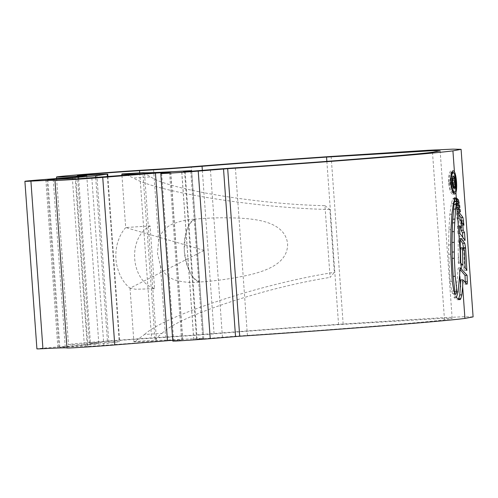 <?xml version="1.0" encoding="UTF-8"?>
<svg xmlns="http://www.w3.org/2000/svg" width="498" height="498" viewBox="0 0 498 498"><rect width="100%" height="100%" fill="white"/><g stroke="black" fill="none" stroke-linecap="round" stroke-linejoin="round"><path stroke-width="0.37" stroke-dasharray="2.49 1.87" d="M195.017 219.17A32.289 16.596 -94.6 0 0 184.328 251.216A32.289 16.596 -94.6 0 0 199.524 282.005L195.017 219.17C187.453 219.456 179.741 221.168 171.872 224.299C164.913 227.704 160.505 233.114 158.644 240.515L157.461 253.364L160.468 265.963C163.35 273.097 168.492 277.89 175.887 280.337C184.123 282.366 192.004 282.92 199.524 282.005C215.186 281.071 231.651 278.737 248.913 275.008C264.488 271.273 288.105 264.083 287.589 243.734C285.192 223.515 260.771 219.811 244.892 218.473C227.275 217.371 210.654 217.601 195.017 219.17C188.294 221.498 184.733 232.174 184.328 251.216C187.447 270.084 192.514 280.343 199.524 282.005L191.263 166.811M235.405 167.857L247.413 335.409A25.199 0.355 -4.1 0 0 222.444 337.252L195.372 339.48L202.742 338.478A25.199 0.355 -4.1 0 0 203.713 338.31A25.199 0.355 -4.1 0 0 196.554 338.578A146.997 2.054 -4.1 0 1 155.027 340.227L142.839 172.657M247.413 335.409A146.997 2.054 -4.1 0 0 269.343 333.928A146.997 2.054 -4.1 0 0 444.502 319.822L452.153 318.39L445.013 318.21L338.565 324.64A170.098 2.378 -4.1 0 0 214.059 333.841A52.956 0.741 175.9 0 1 175.302 336.71A52.956 0.741 175.9 0 1 151.566 338.235A37.338 0.523 -4.1 0 0 111.49 341.024A37.338 0.523 -4.1 0 0 89.435 343.078A37.338 0.523 -4.1 0 0 108.819 342.151L119.713 341.628L107.593 343.284A25.199 0.355 175.9 0 1 90.568 344.765L59.86 347.305A146.997 2.054 175.9 0 1 87.928 346.49L167.453 340.713M473.1 316.89L464.964 316.691L439.74 317.849L343.153 324.024A191.095 2.671 -4.1 0 0 203.277 334.363A31.953 0.448 175.9 0 1 179.884 336.094A31.953 0.448 175.9 0 1 165.56 337.015A58.341 0.815 -4.1 0 0 102.949 341.367A58.341 0.815 -4.1 0 0 68.487 344.579A58.341 0.815 -4.1 0 0 98.772 343.128L87.156 344.684L58.957 346.863A31.499 0.442 -4.1 0 0 36.908 348.861M134.055 341.504L155.027 340.227C154.069 340.234 156.391 337.955 161.999 333.399L144.544 334.463C138.463 338.982 134.97 341.329 134.055 341.504A168 2.347 -4.1 0 0 133.862 341.634A168 2.347 -4.1 0 0 167.446 340.638M172.744 340.352A168 2.347 -4.1 0 0 181.571 339.854L173.684 340.918A23.101 0.324 175.9 0 0 172.794 341.068M324.945 205.662L329.85 209.509L334.357 272.338L330.093 277.417L324.945 205.662C259.352 204.473 168.554 189.483 150.788 176.915L143.019 172.675M161.999 333.399C177.661 316.579 265.297 287.396 330.093 277.417M204.174 250.413L125.689 227.549L150.085 225.911L154.585 288.74L135.524 289.232L130.034 288.174L204.174 250.413M144.544 334.463C165.436 315.228 262.265 283.536 334.357 272.338M122.047 173.951C122.938 173.491 126.697 174.835 133.327 177.979L150.788 176.915M329.85 209.509C256.862 208.102 156.602 192.016 133.327 177.979M144.538 173.696L152.73 287.931C130.843 278.917 128.011 239.407 148.36 227.007L150.085 225.911M154.585 288.74L152.73 287.931L156.553 341.242M86.758 175.576L98.772 343.128M449.184 182.853C449.85 188.873 451.007 192.097 452.651 192.521L453.746 190.915L454.139 182.212L452.52 173.808L451.213 172.507C449.663 173.304 448.984 176.753 449.184 182.853L450.709 182.747M452.626 192.527L453.049 192.496L452.626 192.527M451.238 172.501L451.698 172.47L451.238 172.501M454.487 182.181C454.805 186.893 454.606 190.454 453.883 192.851L452.769 194.214C450.833 193.741 449.464 189.975 448.654 182.915C448.443 175.8 449.252 171.766 451.095 170.814L452.377 171.866C453.429 174.026 454.132 177.462 454.487 182.181L456.187 182.063M452.769 194.214L454.805 194.077L452.769 194.214M448.654 182.915L450.709 182.772M454.238 197.812L456.373 199.997L456.741 201.267L457.195 203.458L455.216 201.671L457.257 201.534M454.251 198.005L455.216 201.671M454.039 197.625L456.087 197.488M456.373 199.997L456.952 199.959M457.195 203.458L459.237 203.321M455.452 203.259L457.587 205.512L457.805 207.734L455.788 205.574L455.452 203.259L457.494 203.116M457.805 207.734L459.853 207.598M455.788 205.574L457.83 205.431M456.081 207.554L458.079 209.72L458.297 212.042L456.342 210.019L456.081 207.554L458.123 207.411M458.297 212.042L460.345 211.899M456.342 210.019L458.384 209.876M462.748 236.525L463.034 240.546L457.886 233.637L457.506 226.042L459.554 225.905M458.783 214.321L456.535 211.831L457.058 218.834L458.907 220.751L459.417 228.016L457.506 226.042M460.961 227.91L460.588 223.011L461.883 225.357L461.683 222.936M463.034 240.546L465.088 240.41M457.886 233.637L459.934 233.5M458.907 220.751L460.955 220.614M457.058 218.834L459.1 218.69M456.535 211.831L458.577 211.694M461.883 225.357L463.937 225.214M460.588 223.011L461.129 222.973M460.793 263.28L460.806 265.272L458.291 263.05L458.185 242.115C458.26 239.27 458.639 238.169 459.324 238.816L460.75 238.716M459.013 238.654L459.324 238.816M460.438 247.892L462.374 250.183L463.121 267.88L464.808 270.582L463.607 248.981M464.808 270.582L466.863 270.445M463.121 267.88L465.169 267.737M462.374 250.183L464.422 250.04M460.806 265.272L462.854 265.129M458.291 263.05L460.333 262.907M458.185 242.115L460.233 241.978M459.872 276.409L459.33 268.833L458.21 267.949L456.093 291.865L454.643 296.727L453.896 297.487L455.963 297.343M458.751 298.812L458.21 299.665L457.401 299.709L453.896 297.487M458.21 299.665L459.455 299.566L458.21 299.665M465.269 281.868C465.288 283.779 465.126 284.576 464.777 284.258L460.806 279.944M466.968 284.196L464.92 284.339L466.825 284.115M458.21 267.949L460.252 267.812M456.093 291.865L458.154 291.728M454.537 293.148L453.927 294.2L455.209 294.113M455.321 198.285L453.273 198.428L452.726 198.945L451.319 203.564L449.868 214.37L448.922 229.727L448.661 244.966L448.723 254.31L450.148 281.438L451.686 291.05L452.545 293.453L453.168 294.281L455.24 294.137M453.273 198.428L454.4 200.072M453.504 176.317L451.462 176.46L452.838 178.228L453.497 182.449L453.46 186.912L452.894 188.225L453.074 182.579C452.813 179.685 452.321 178.303 451.593 178.433C450.839 178.452 450.509 179.865 450.59 182.673C450.808 184.907 451.225 186.14 451.848 186.364L451.991 188.337C451.076 187.958 450.453 186.134 450.117 182.853C449.949 178.832 450.391 176.703 451.462 176.46L453.554 176.311M451.636 178.427L452.296 178.384L451.636 178.427M453.497 182.449L455.11 182.336M452.894 188.225L454.935 188.082M452.75 186.252L454.792 186.109M453.074 182.579L455.116 182.442M450.59 182.673L452.159 182.567M451.848 186.364L452.794 186.302M451.991 188.337L454.033 188.2M450.117 182.853L452.165 182.716M181.807 172.015L193.822 339.555M202.344 170.366L214.059 333.841M75.92 178.938L87.928 346.49M160.468 265.963L165.56 337.015M153.552 169.463L158.644 240.515M331.139 156.472L343.153 324.024M184.546 171.026L196.554 338.578M169.569 172.414L181.571 339.854M91.837 177.923L103.852 345.475M199.524 282.005L203.277 334.363M432.488 152.27L444.502 319.822M47.852 179.753L59.86 347.305M53.218 179.479L65.207 346.695M78.672 178.838L90.568 344.765M95.716 177.612L107.593 343.284M107.375 176.672L119.209 341.728M96.805 174.599L108.819 342.151M139.708 172.843L151.566 338.235M326.862 161.377L338.565 324.64M75.148 177.132L87.156 344.684M72.31 177.381L84.318 344.933M46.943 179.311L58.957 346.863M190.759 171.331L202.742 338.478M170.59 172.289L182.604 339.841M161.669 173.366L173.684 340.918M210.43 169.7L222.444 337.252M185.131 171.798L197.14 339.35M452.421 172.42L452.52 173.808M453.746 190.915L453.852 192.44M454.139 182.212L456.187 182.075M454.506 198.64L456.548 198.497M456.741 201.267L457.208 201.236M458.372 255.462L458.957 263.591M454.643 296.727L456.703 296.584M452.545 293.453L454.618 293.31M451.686 291.05L453.765 290.907M450.148 281.438L452.234 281.295M448.723 254.31L450.802 254.173M448.661 244.966L450.74 244.823M448.922 229.727L450.989 229.584M449.868 214.37L451.923 214.227M451.319 203.564L453.367 203.427M452.726 198.945L454.774 198.802M453.821 198.808L454.805 198.739M452.844 178.346L453.46 186.912M181.726 172.015L193.741 339.568M121.954 175.508L125.689 227.549M130.034 288.174L133.862 341.634M56.591 178.577L68.487 344.579M45.847 179.809L57.855 347.361M107.892 176.634L119.713 341.628M77.427 175.526L89.435 343.078M452.153 318.39L440.139 150.838M191.736 171.25L203.713 338.31M170.752 172.258L182.766 339.81M125.863 227.493C122.178 231.34 119.352 236.687 117.385 243.522C115.057 252.741 115.729 260.522 116.862 265.465C119.29 275.687 123.797 283.35 130.389 288.466M461.061 238.523L459.019 238.66M459.878 299.715L457.824 299.858M455.614 294.287L453.547 294.43"/><path stroke-width="0.75" d="M169.563 172.302L161.669 173.366A23.101 0.324 175.9 0 0 160.779 173.516A23.101 0.324 175.9 0 0 178.782 172.545A23.101 0.324 175.9 0 0 198.223 171.088L227.686 168.679A168 2.347 -4.1 0 0 252.747 166.992A168 2.347 -4.1 0 0 452.925 150.869L461.092 149.338L452.95 149.139L427.726 150.296L331.139 156.472A191.095 2.671 -4.1 0 0 191.263 166.811A31.953 0.448 175.9 0 1 167.876 168.542A31.953 0.448 175.9 0 1 153.552 169.463A58.341 0.815 -4.1 0 0 90.941 173.814A58.341 0.815 -4.1 0 0 56.479 177.033A58.341 0.815 -4.1 0 0 86.758 175.576L75.148 177.132L46.943 179.311A31.499 0.442 -4.1 0 0 24.9 181.309A31.499 0.442 -4.1 0 0 30.913 181.141A126 1.762 175.9 0 1 54.973 180.438A31.499 0.442 -4.1 0 0 79.512 179.112A31.499 0.442 -4.1 0 0 102.737 177.388L155.438 173.161L144.538 173.696L75.92 178.938A146.997 2.054 175.9 0 0 47.852 179.753L78.56 177.213A25.199 0.355 175.9 0 0 95.585 175.732L107.705 174.076L96.805 174.599A37.338 0.523 -4.1 0 1 77.427 175.526A37.338 0.523 -4.1 0 1 99.482 173.472A37.338 0.523 -4.1 0 1 139.558 170.683A52.956 0.741 175.9 0 0 163.288 169.158A52.956 0.741 175.9 0 0 202.051 166.288A170.098 2.378 -4.1 0 1 326.557 157.088L432.999 150.657L440.139 150.838L432.488 152.27A146.997 2.054 -4.1 0 1 257.329 166.376A146.997 2.054 -4.1 0 1 235.405 167.857A25.199 0.355 -4.1 0 0 210.43 169.7L183.364 171.928L190.728 170.926A25.199 0.355 -4.1 0 0 191.699 170.758A25.199 0.355 -4.1 0 0 184.546 171.026A146.997 2.054 -4.1 0 1 143.019 172.675L122.047 173.951A168 2.347 -4.1 0 0 121.854 174.082A168 2.347 -4.1 0 0 169.563 172.302L169.569 172.414M227.686 168.679L239.7 336.231L210.237 338.64A23.101 0.324 175.9 0 1 190.79 340.097A23.101 0.324 175.9 0 1 172.794 341.068L160.779 173.516M24.9 181.309L36.908 348.861A31.499 0.442 -4.1 0 0 42.928 348.693A126 1.762 175.9 0 1 66.981 347.99A31.499 0.442 -4.1 0 0 91.526 346.658A31.499 0.442 -4.1 0 0 114.752 344.94L167.453 340.713L155.438 173.161M239.7 336.231A168 2.347 -4.1 0 0 264.755 334.544A168 2.347 -4.1 0 0 464.939 318.421L473.1 316.89L461.092 149.338M458.639 299.055L459.779 294.965L460.806 279.944L462.854 279.808L462.667 286.699L461.827 294.822L460.799 298.669L460.258 299.528L459.473 299.578L455.963 297.343L456.703 296.584L458.154 291.728L460.252 267.812L467.074 275.245L467.317 281.725C467.342 283.636 467.174 284.433 466.825 284.115L466.943 284.202M460.75 238.716L461.372 238.673C460.681 238.025 460.301 239.127 460.233 241.978L460.333 262.907L462.854 265.129L462.486 247.749L464.422 250.04L465.169 267.737L466.863 270.445L465.58 247.699L464.746 243.229L460.98 238.523M454.325 199.86L454.711 201.211L456.759 201.068L455.539 209.054L454.232 231.582L454.319 258.219L455.24 276.259L456.977 291.853L455.994 294.057L455.209 294.113M456.759 201.068L455.321 198.285L454.774 198.802L453.367 203.427L451.923 214.227L450.989 229.584L450.74 244.823L450.802 254.173L452.234 281.295L453.765 290.907L455.24 294.137M456.299 197.862L458.421 199.854L459.237 203.321L457.257 201.534L456.299 197.862L456.442 199.928M454.817 194.077L455.925 192.714C456.647 190.317 456.847 186.756 456.535 182.044C456.174 177.332 455.471 173.889 454.425 171.723L453.136 170.671C451.306 171.611 450.497 175.645 450.709 182.772C451.512 189.825 452.881 193.591 454.817 194.077L454.817 194.077M462.636 222.867L463.184 230.188L464.516 232.616L465.088 240.41L459.934 233.5L459.554 225.905L461.465 227.872L460.955 220.614L459.1 218.69L458.577 211.694L462.935 217.47L463.937 225.214L462.636 222.867L461.129 222.973M458.123 207.411L458.384 209.876L460.345 211.899L460.127 209.583L458.123 207.411M457.494 203.116L457.83 205.431L459.853 207.598L459.629 205.369L457.494 203.116M462.854 279.808L466.825 284.115M167.446 340.638A168 2.347 -4.1 0 0 172.744 340.352M122.047 173.951L143.019 172.675M456.187 182.063L456.535 182.044M451.698 172.47L453.28 172.364L454.562 173.671L456.187 182.075L455.788 190.771L454.693 192.384L452.626 192.527M453.049 192.496L454.655 192.384M454.693 192.384C453.055 191.973 451.904 188.748 451.238 182.71C451.032 176.622 451.705 173.173 453.261 172.364L451.238 172.501M456.952 199.959L458.421 199.854M457.892 205.493L459.629 205.369M458.365 209.702L460.127 209.583M458.783 214.321L460.887 217.607L461.528 221.037L463.576 220.894M461.683 222.936L461.528 221.037M462.748 236.525L462.468 232.759L461.136 230.331L460.961 227.91M459.666 227.997L461.465 227.872M461.136 230.331L463.184 230.188M462.468 232.759L464.516 232.616M460.326 239.905L462.698 243.366L463.526 247.836L465.58 247.699M463.607 248.981L463.526 247.836M460.793 263.28L460.438 247.892L462.486 247.749M460.208 269.58L465.02 275.388L467.074 275.245M467.317 281.725L465.269 281.868L465.02 275.388M454.4 200.072L452.489 222.899L452.041 242.451L452.252 258.362L453.174 276.402L454.917 291.996L456.977 291.853M454.917 291.996L454.537 293.148M454.537 202.014L454.711 201.211M455.502 186.769L455.539 182.305L454.879 178.091L453.504 176.317C452.445 176.535 451.997 178.67 452.165 182.716C452.501 185.984 453.118 187.814 454.033 188.2L453.89 186.227C453.273 186.003 452.856 184.77 452.638 182.536C452.551 179.747 452.881 178.334 453.634 178.29L452.296 178.384L453.634 178.29C454.357 178.153 454.848 179.535 455.116 182.442L454.935 188.082L455.502 186.769L455.788 190.771M455.11 182.336L455.539 182.305M452.159 182.567L452.638 182.536M452.794 186.302L453.89 186.227M198.223 171.088L210.237 338.64M102.737 177.388L114.752 344.94M202.051 166.288L202.344 170.366M462.667 286.699L464.939 318.421M460.999 263.454L461.372 268.696M456.585 201.871L460.413 255.325M455.925 192.714L456.28 197.669M452.925 150.869L454.425 171.723M53.193 179.143L53.218 179.479M78.56 177.213L78.672 178.838M95.585 175.732L95.716 177.612M107.201 174.176L107.375 176.672M139.558 170.683L139.708 172.843M326.557 157.088L326.862 161.377M30.913 181.141L42.928 348.693M54.973 180.438L66.981 347.99M190.728 170.926L190.759 171.331M223.527 168.99L235.535 336.542M452.377 171.866L452.421 172.42M453.852 192.44L453.883 192.851M450.709 182.747L451.238 182.71M457.208 201.236L458.789 201.13M460.887 217.607L462.935 217.47M462.698 243.366L464.746 243.229M463.563 248.321L465.611 248.185M459.872 276.409L460.619 286.842M459.779 294.965L461.827 294.822M458.751 298.812L460.799 298.669M454.805 198.739L455.863 198.665M453.491 209.197L455.539 209.054M454.076 204.541L456.118 204.398M452.701 219.232L454.749 219.095M452.489 222.899L454.537 222.755M452.178 231.726L454.232 231.582M452.041 242.451L454.101 242.314M452.084 252.1L454.145 251.957M452.252 258.362L454.319 258.219M453.174 276.402L455.24 276.259M454.562 173.671L454.879 178.091M121.854 174.082L121.954 175.508M56.479 177.033L56.591 178.577M107.705 174.076L107.892 176.634M191.699 170.758L191.736 171.25"/></g></svg>
